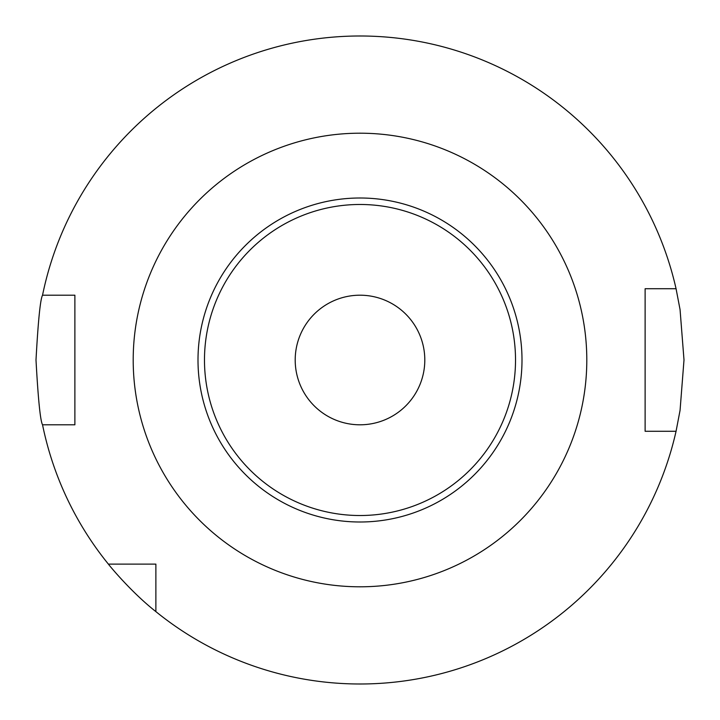 <?xml version="1.0" encoding="UTF-8"?>
<svg xmlns="http://www.w3.org/2000/svg" width="720" height="720" viewBox="0 0 720 720"><rect width="100%" height="100%" fill="white"/><g stroke="black" fill="none" stroke-linecap="round" stroke-linejoin="round"><path stroke-width="1.08" d="M360 295.2A64.8 64.8 0 0 0 295.2 360A64.8 64.8 0 0 0 360 424.8A64.8 64.8 0 0 0 424.8 360A64.8 64.8 0 0 0 360 295.2M360 198A162 162 0 0 1 522 360A162 162 0 0 1 360 522A162 162 0 0 1 198 360A162 162 0 0 1 360 198A162 162 0 0 0 198 360A162 162 0 0 0 360 522M42.543 295.2C40.347 299.043 38.16 320.643 36 360C38.16 399.357 40.347 420.957 42.543 424.8L74.88 424.8L74.88 295.2L42.543 295.2A324 324 0 0 1 676.062 288.72L680.058 309.6L684 359.937L680.058 410.382L676.062 431.28A324 324 0 0 1 155.88 611.613L155.88 564.12L108.387 564.12A324 324 0 0 1 42.543 424.8M108.387 564.12C108.315 564.255 130.68 591.795 155.88 611.613M676.062 431.28L645.12 431.28L645.12 288.72L676.062 288.72M360 586.8A226.8 226.8 0 0 1 133.2 360A226.8 226.8 0 0 1 360 133.2A226.8 226.8 0 0 1 586.8 360A226.8 226.8 0 0 1 360 586.8M360 204.48A155.52 155.52 0 0 1 515.52 360A155.52 155.52 0 0 1 360 515.52A155.52 155.52 0 0 1 204.48 360A155.52 155.52 0 0 1 360 204.48"/></g></svg>
